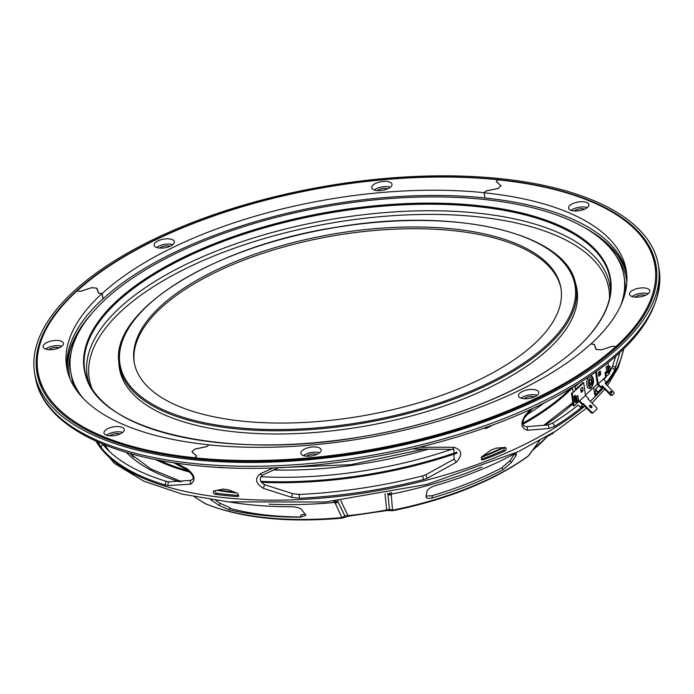 <?xml version="1.0" encoding="UTF-8"?>
<svg xmlns="http://www.w3.org/2000/svg" width="694" height="694" viewBox="0 0 694 694"><rect width="100%" height="100%" fill="white"/><g stroke="black" fill="none" stroke-linecap="round" stroke-linejoin="round"><path stroke-width="1.04" d="M281.547 470.116A197.322 83.896 170.1 0 1 274.356 469.743M133.552 456.999A244.496 103.953 170.1 0 1 132.979 456.435M572.429 387.408A244.496 103.953 170.1 0 1 523.059 423.861M457.008 452.913A244.496 103.953 170.1 0 1 261.204 482.07M189.974 471.903A244.496 103.953 170.1 0 1 156.905 459.818M570.589 388.449A244.496 103.953 170.1 0 1 522.981 423.14M456.834 452.236A244.496 103.953 170.1 0 1 260.779 481.358M188.733 470.905A244.496 103.953 170.1 0 1 159.152 460.252M544.92 402.373A234.589 99.745 170.1 0 1 527.752 414.188M451.889 449.235A234.589 99.745 170.1 0 1 260.744 476.709M428.024 449.252A230.061 97.819 170.1 0 1 273.818 470.003M133.742 457.164A244.982 104.161 170.1 0 1 130.038 453.434M572.489 387.825A244.982 104.161 170.1 0 1 566.547 393.559A244.982 104.161 170.1 0 1 523.111 424.129M457.042 453.139A244.982 104.161 170.1 0 1 261.378 482.313M190.364 472.302A244.982 104.161 170.1 0 1 155.647 459.567M620.939 304.944A280.758 119.368 -9.9 0 0 623.932 275.761A280.758 119.368 -9.9 0 0 387.304 198.762A280.758 119.368 -9.9 0 0 88.112 317.973A280.758 119.368 -9.9 0 0 70.788 372.296L71.551 376.668A280.758 119.368 -9.9 0 0 74.917 388.015M625.363 292.122A280.758 119.368 -9.9 0 0 624.695 280.133L623.932 275.761M547.514 329.693A216.571 92.085 170.1 0 1 316.724 421.64A216.571 92.085 170.1 0 1 134.194 362.251A216.571 92.085 170.1 0 1 331.706 234.303A216.571 92.085 170.1 0 1 560.873 287.784A216.571 92.085 170.1 0 1 547.514 329.693M134.358 363.118A216.571 92.085 170.1 0 1 332.01 236.055A216.571 92.085 170.1 0 1 561.021 288.652M70.788 372.296A280.758 119.368 -9.9 0 0 83.133 398.313M626.569 272.638A283.889 120.704 -9.9 0 0 484.976 198.016L484.056 192.767L485.956 191.032L498.119 188.482L500.964 185.871L496.262 181.585L498.162 179.85A312.994 133.083 -9.9 0 1 654.85 265.004A312.994 133.083 -9.9 0 1 615.951 346.575L612.576 346.228L601.212 349.897L596.146 349.377L594.272 344.345L590.906 344.024A283.889 120.704 -9.9 0 0 626.179 270.009A283.889 120.704 -9.9 0 0 484.056 192.767L484.074 192.698A283.889 120.704 -9.9 0 0 102.148 293.562L103.068 298.802A283.889 120.704 -9.9 0 1 484.959 197.937M484.074 192.698L485.974 190.963L498.136 188.412L500.99 185.801L496.279 181.516L498.179 179.781A312.994 133.083 -9.9 0 0 77.095 290.986L80.469 291.333L91.842 287.663L96.9 288.183L98.782 293.25M96.9 288.183L97.039 288.982M376.868 190.564A10.289 4.372 -9.9 0 0 387.304 188.959A10.289 4.372 -9.9 0 0 391.989 184.231A10.289 4.372 -9.9 0 0 381.101 181.689A10.289 4.372 -9.9 0 0 371.724 187.77A10.289 4.372 -9.9 0 0 376.868 190.564M390.358 187.215A10.289 4.372 -9.9 0 0 374.266 190.026M159.256 248.036A10.289 4.372 -9.9 0 0 169.692 246.431A10.289 4.372 -9.9 0 0 174.376 241.703A10.289 4.372 -9.9 0 0 163.489 239.161A10.289 4.372 -9.9 0 0 154.103 245.234A10.289 4.372 -9.9 0 0 159.256 248.036M172.745 244.687A10.289 4.372 -9.9 0 0 156.653 247.498M102.148 293.562L98.774 293.215M229.089 509.812L219.087 505.414L220.015 503.297L230.018 507.687L229.089 509.812A209.727 89.17 -9.9 0 0 300.589 517.195L300.823 515L305.334 514.107M230.052 502.057A229.141 97.429 170.1 0 0 291.654 506.759C296.373 506.898 299.687 507.826 301.595 509.543L305.872 515.286L300.589 517.195M211.713 499.819L211.531 500.244L210.768 499.671M211.531 500.244L219.087 505.414M215.765 500.391L220.015 503.297M426.116 496.045L431.824 495.768L432.579 497.815C428.259 498.882 426.064 498.5 426.003 496.652L426.047 497.303M431.824 495.768A207.974 88.433 -9.9 0 0 501.762 467.791L503.211 469.569A209.727 89.17 -9.9 0 1 432.579 497.815M501.762 467.791L509.951 460.729L511.391 462.499L503.211 469.569M511.391 462.499L516.006 455.542L514.558 453.772L509.951 460.729M426.003 496.652L427.036 491.126C427.877 489.01 430.592 487.197 435.19 485.687A229.141 97.429 170.1 0 0 512.953 454.587L516.518 453.711L516.006 455.542M337.9 501.727A3.921 3.583 154.2 0 1 335.176 503.055L335.141 503.003A3.921 3.557 -29.6 0 0 337.796 501.693A7.842 4.164 24.5 0 0 337.935 501.641L344.805 515.816A7.842 4.884 58.1 0 1 344.736 516.024L343.677 517.663L342.029 518.175C286.796 522.903 241.304 518.123 205.554 503.818L204.739 503.402A3.921 1.492 120.6 0 1 204.609 503.341L204.609 503.341A3.921 1.492 120.6 0 1 204.496 503.254M341.804 517.42L335.176 503.055M344.441 516.865A3.921 3.6 -161.5 0 1 342.047 517.577A205.528 87.392 -9.9 0 1 204.739 503.402L204.105 503.011A3.921 2.368 122.3 0 1 203.88 502.89L203.88 502.89A3.921 2.368 122.3 0 1 203.81 502.846M344.736 516.024A3.921 3.6 160.4 0 1 342.038 517.256M343.677 517.663L348.492 516.171A7.842 1.136 -96 0 1 347.998 515.625A202.37 86.047 -9.9 0 0 386.671 509.943L386.697 510.567L393.22 510.654L392.683 510.142A3.921 3.496 133 0 1 390.271 510.133L391.208 510.602M338.056 500.756L337.935 501.641L344.805 515.816L347.998 515.625L340.659 500.461M482.018 467.027A233.089 99.103 170.1 0 1 391.199 494.163L392.5 509.847A3.921 3.617 167.3 0 1 389.603 509.439L390.271 510.133M392.5 509.847L392.683 510.142A205.528 87.392 -9.9 0 0 528.316 455.889L539.568 440.725M389.603 509.439A7.842 5.5 -72.4 0 1 389.455 509.266L387.92 494.301L389.455 509.266L386.671 509.943L385.014 493.781M527.31 456.843L528.316 455.889A3.921 1.804 -139.3 0 0 528.568 455.689L527.31 456.843C492.896 481.246 448.194 499.177 393.22 510.654L393.22 510.654M529.21 454.891A3.921 2.62 -142.7 0 1 529.158 454.96A3.921 2.62 -142.7 0 1 528.759 455.351M532.766 450.085A202.37 86.047 -9.9 0 0 547.627 436.101A7.842 6.263 41.6 0 1 547.601 436.127M553.075 433.247L553.17 433.134A3.921 3.175 -142.8 0 1 551.262 434.14L553.829 432.319A205.528 87.392 -9.9 0 1 553.17 433.134L553.526 432.666A3.921 2.481 -142.3 0 1 552.242 433.308M551.539 433.308L551.262 434.14M552.563 433.117A3.921 2.342 37.7 0 0 553.612 432.553M391.676 492.497L391.199 494.163A3.921 3.218 -140 0 1 389.178 493.668L390.358 492.757M387.295 493.347L387.92 494.301A7.842 3.722 -44.4 0 0 388.05 494.319L389.178 493.668M388.05 494.319A3.921 3.6 -1.6 0 0 390.956 494.805M528.837 455.247A3.921 2.75 36.5 0 0 529.27 454.822L539.767 440.621M390.965 494.865A3.921 3.609 174.2 0 1 387.989 494.371M389.516 509.283A3.921 3.609 -5.8 0 0 392.492 509.778M335.141 503.003L333.502 501.233M269.107 504.182A233.089 99.103 170.1 0 0 334.577 502.473A3.921 3.01 -62.2 0 0 336.286 501.441L335.081 501.068M337.796 501.693L336.286 501.441M342.012 517.186A3.921 3.583 -25.9 0 0 344.745 515.859M194.511 496.843L204.105 503.011M203.516 502.63A3.921 2.507 -57.3 0 0 203.741 502.803A3.921 2.507 -57.3 0 0 203.993 502.933M193.053 459.662A316.525 134.584 -9.9 0 0 514.159 410.293A316.525 134.584 -9.9 0 0 658.32 264.718A316.525 134.584 -9.9 0 0 323.369 186.565A316.525 134.584 -9.9 0 0 34.7 373.554A316.525 134.584 -9.9 0 0 193.053 459.662M498.821 179.659A314.174 133.578 -9.9 0 0 180.102 228.656A314.174 133.578 -9.9 0 0 37.016 373.155A314.174 133.578 -9.9 0 0 194.199 458.613A314.174 133.578 -9.9 0 0 512.918 409.616A314.174 133.578 -9.9 0 0 656.004 265.125A314.174 133.578 -9.9 0 0 498.821 179.659M119.923 434.028A6.367 2.707 -9.9 0 0 109.643 435.823M59.111 347.833A6.367 2.707 -9.9 0 0 48.814 349.663M170.03 246.283A6.367 2.707 -9.9 0 0 159.75 248.079M387.616 188.829A6.367 2.707 -9.9 0 0 381.101 188.872A6.367 2.707 -9.9 0 0 377.415 190.616M584.548 209.18A6.367 2.707 -9.9 0 0 582.76 208.773A6.367 2.707 -9.9 0 0 574.268 210.976M645.359 295.375A6.367 2.707 -9.9 0 0 635.088 297.136M534.441 396.925A6.367 2.707 -9.9 0 0 524.161 398.72M316.854 454.379A6.367 2.707 -9.9 0 0 306.488 456.184M594.949 395.12L595.816 395.216L595.357 395.424M597.109 393.897L595.079 393.689L595.678 391.06L597.517 391.251L597.109 393.897A271.102 115.265 -9.9 0 1 595.816 395.216L594.697 394.348L593.717 387.452M580.887 407.708L581.91 407.82A271.102 115.265 -9.9 0 0 583.463 406.528L581.442 406.32L582.188 404.802M595.678 391.06L595.435 389.334A268.882 114.328 -9.9 0 0 598.818 385.664M603.858 379.635A268.882 114.328 -9.9 0 0 606.391 376.287M610.538 370.136A268.882 114.328 -9.9 0 0 611.908 367.863L615.786 356.23M595.435 389.334L597.517 391.251M619.829 352.587L614.537 370.596A271.128 115.282 170.1 0 1 605.428 383.704M532.897 408.176L525.289 416.938C521.758 420.07 523.484 427.027 523.953 425.786L526.408 426.706L547.609 424.997L552.45 423.262A3.132 1.952 58.2 0 1 554.575 426.454L548.937 428.484L527.475 430.263C521.029 428.372 520.196 423.514 524.976 415.68L530.719 409.182M554.575 426.454A271.128 115.282 170.1 0 0 580.965 407.803L581.91 407.82L580.965 407.803L578.336 405.001A268.882 114.328 -9.9 0 1 552.45 423.262M504.816 447.387L503.618 450.285A268.821 114.302 -9.9 0 1 481.749 459.107L482.851 459.922A271.172 115.299 -9.9 0 0 504.92 451.013C506.707 449.348 506.689 448.151 504.885 447.43L505.614 447.578M482.851 459.922L481.419 459.775L481.853 456.713L490.84 450.198L495.802 448.203L504.885 447.43M214.316 490.849L216.337 493.217L215.123 494.328C212.98 493.217 212.607 492.072 214.004 490.901L223.537 489.01M222.739 489.14L227.806 489.643L237.487 493.261L238.745 496.167L237.617 496.574L238.632 495.447A268.821 114.302 -9.9 0 1 225.932 494.328A268.821 114.302 -9.9 0 1 216.337 493.217M213.457 491.161L214.004 490.901M215.123 494.328A271.172 115.299 -9.9 0 0 224.804 495.447A271.172 115.299 -9.9 0 0 237.617 496.574M278.606 467.626L262.662 475.078C258.845 478.322 259.539 481.549 264.735 484.759L292.547 493.625L299.426 494.449A268.882 114.328 -9.9 0 0 422.464 475.919L425.726 474.791L454.11 459.142L453.911 449.4L452.783 449.2M419.792 447.24L453.676 447.266C462.013 449.747 462.881 454.752 456.305 462.265L427.304 478.244L423.505 479.554A271.128 115.282 170.1 0 1 299.435 498.24L291.437 497.286L263.416 488.359C255.548 483.501 254.507 478.626 260.293 473.759L273.341 467.834M262.488 475.156L262.566 475.13A3.132 1.631 -113.2 0 1 260.293 473.759M102.53 443.969L102.946 444.507A3.132 2.759 140.7 0 0 101.315 447.882L97.967 442.017M102.946 444.507A268.882 114.328 -9.9 0 0 166.517 481.384L168.876 481.827L190.824 480.387L192.585 479.19C194.034 477.619 192.49 474.696 187.944 470.437A3.132 1.397 -62.8 0 1 187.501 469.083C194.979 475.225 196.046 480.239 190.685 484.126L168.174 485.583L165.424 485.063A271.128 115.282 170.1 0 1 101.315 447.882M176.276 463.115L187.501 469.083M580.757 407.525A268.725 114.258 -9.9 0 0 582.119 406.389M594.758 394.669A268.725 114.258 -9.9 0 0 595.652 393.741M490.242 425.83L485.384 427.591M579.768 386.385L579.655 385.595M580.505 407.092A268.752 114.267 -9.9 0 0 581.442 406.32M223.286 467.565L218.254 467.296M493.634 424.572L486.294 428.38L483.215 428.363M581.477 383.921L581.537 384.762M109.756 451.751A263.243 111.925 170.1 0 1 104.907 444.932M595.426 393.984A263.243 111.925 170.1 0 1 594.775 394.713M582.977 406.476A263.243 111.925 170.1 0 1 581.52 407.777M300.615 517.013A199.707 84.911 170.1 0 1 229.731 508.338M208.833 444.802L206.942 446.546L194.771 449.087L191.926 451.699L196.636 455.984L194.736 457.728A312.994 133.083 -9.9 0 1 38.049 372.574A312.994 133.083 -9.9 0 1 76.939 290.994L80.313 291.341L91.686 287.672L96.744 288.192L98.617 293.232L101.992 293.579A283.889 120.704 -9.9 0 0 66.719 367.568A283.889 120.704 -9.9 0 0 208.833 444.802L208.851 444.88M101.992 293.579L102.912 298.819A283.889 120.704 -9.9 0 0 67.24 370.18M38.049 372.574L38.959 377.814A312.994 133.083 -9.9 0 0 41.675 387.851M62.113 345.959A10.289 4.372 -9.9 0 0 63.397 343.278A10.289 4.372 -9.9 0 0 52.51 340.737A10.289 4.372 -9.9 0 0 43.123 346.818A10.289 4.372 -9.9 0 0 51.044 349.681A10.289 4.372 -9.9 0 0 62.113 345.959M61.766 346.263A10.289 4.372 -9.9 0 0 45.674 349.073M122.994 432.128A10.289 4.372 -9.9 0 0 124.269 429.447A10.289 4.372 -9.9 0 0 113.382 426.905A10.289 4.372 -9.9 0 0 103.996 432.987A10.289 4.372 -9.9 0 0 111.925 435.849A10.289 4.372 -9.9 0 0 122.994 432.128M122.638 432.431A10.289 4.372 -9.9 0 0 106.546 435.242M615.804 346.592A312.994 133.083 -9.9 0 1 194.719 457.797L196.619 456.053L191.908 451.768L194.754 449.157L206.916 446.615L208.816 444.871A283.889 120.704 -9.9 0 0 590.741 344.007L594.116 344.363L595.99 349.394L601.056 349.915L612.429 346.245L615.804 346.592L616.02 347.859M194.719 457.797L194.875 458.682M316.022 447.005A10.289 4.372 -9.9 0 0 305.586 448.61A10.289 4.372 -9.9 0 0 300.901 453.347A10.289 4.372 -9.9 0 0 311.788 455.88A10.289 4.372 -9.9 0 0 321.175 449.807A10.289 4.372 -9.9 0 0 316.022 447.005M319.544 452.792A10.289 4.372 -9.9 0 0 316.941 452.245A10.289 4.372 -9.9 0 0 303.452 455.602M533.634 389.534A10.289 4.372 -9.9 0 0 523.198 391.138A10.289 4.372 -9.9 0 0 518.513 395.875A10.289 4.372 -9.9 0 0 529.401 398.417A10.289 4.372 -9.9 0 0 538.787 392.336A10.289 4.372 -9.9 0 0 533.634 389.534M537.156 395.32A10.289 4.372 -9.9 0 0 534.554 394.782A10.289 4.372 -9.9 0 0 521.064 398.13M594.272 344.345L594.411 345.152M615.951 346.575L616.159 347.737M630.777 291.61A10.289 4.372 -9.9 0 0 629.501 294.299A10.289 4.372 -9.9 0 0 640.389 296.832A10.289 4.372 -9.9 0 0 649.775 290.76A10.289 4.372 -9.9 0 0 641.846 287.889A10.289 4.372 -9.9 0 0 630.777 291.61M648.135 293.744A10.289 4.372 -9.9 0 0 632.052 296.555M569.904 205.45A10.289 4.372 -9.9 0 0 568.62 208.131A10.289 4.372 -9.9 0 0 579.516 210.672A10.289 4.372 -9.9 0 0 588.894 204.591A10.289 4.372 -9.9 0 0 580.973 201.72A10.289 4.372 -9.9 0 0 569.904 205.45M587.263 207.575A10.289 4.372 -9.9 0 0 571.171 210.386M588.469 377.172A6.367 3.097 97.9 0 0 586.734 383.999A6.367 3.097 97.9 0 0 589.033 388.414C591.201 389.412 592.719 386.489 593.587 379.635C592.546 376.59 591.618 375.315 590.776 375.792A6.367 3.097 97.9 0 0 590.516 375.784M589.9 386.029L592.659 383.504L591.947 378.456L589.189 380.98L589.9 386.029M589.458 382.888L591.618 383.192L589.77 385.083L591.644 383.366L592.659 383.504M574.623 401.366L575.473 401.488A1.18 0.885 -132.5 0 0 576.341 400.585L575.794 396.699L576.645 396.821L577.191 400.698A2.16 1.622 47.5 0 1 576.783 402.034A2.16 1.622 47.5 0 1 575.595 402.355L574.745 402.242L573.929 396.448L575.161 395.32L576.306 400.299M574.432 395.988L575.014 400.117L575.864 400.238M576.645 396.821L577.876 395.693L578.432 399.571A2.16 1.622 47.5 0 1 578.015 400.898L576.783 402.034M575.473 401.488L576.705 400.36M574.511 400.577L575.014 400.117M577.139 396.361L577.035 395.571L577.876 395.693M576.254 401.149L575.56 401.496M580.852 390.366L583.038 390.67L581.138 392.405L580.644 388.926L582.552 387.191L583.038 390.67M577.469 388.484L579.369 386.749M574.085 405.921L573.244 405.799L571.448 393.108L572.298 393.229L574.085 405.921L577.174 403.093L577 401.835M577.85 401.054L578.033 402.312L585.493 395.476L588.503 398.538L588.026 398.981L596.814 407.916L597.031 409.052L592.529 413.234L591.366 412.973L582.57 404.029L583.09 403.5L582.613 403.934L579.603 400.872M572.298 393.229L583.697 382.784L585.493 395.476M591.618 383.192L591.062 379.271M578.701 383.522L575.022 386.888L575.387 389.499L582.847 382.672L583.697 382.784M582.96 383.461L582.847 382.672M585.432 395.051L597.334 384.146L595.643 372.184M600.709 374.482L600.223 371.004L598.323 372.747L598.809 376.226L600.709 374.482L599.868 374.37L598.705 375.437L599.868 374.37L599.486 371.68M578.033 402.312L577.573 402.242M572.429 387.356L573.149 392.448M575.387 389.499L575.5 390.288M575.022 386.888L573.548 386.688M579.056 401.375L582.101 404.472L582.613 403.934M591.366 412.973L591.878 412.444L583.09 403.5M591.878 412.444L593.04 412.704L592.529 413.234M593.04 412.704L597.031 409.052M591.427 407.682A1.466 0.963 43.9 0 0 590.863 406.311A1.466 0.963 43.9 0 0 589.475 405.799M582.57 404.029L582.101 404.472M591.739 407.525A1.466 0.963 43.9 0 0 591.765 407.499A1.466 0.963 43.9 0 0 591.375 405.782A1.466 0.963 43.9 0 0 589.648 405.461A1.466 0.963 43.9 0 0 590.013 407.152A1.466 0.963 43.9 0 0 591.739 407.525M588.052 399.007L588.503 398.538M609.263 366.953L609.15 366.163L609.991 366.276L610.547 370.162A2.16 1.622 47.5 0 1 610.13 371.49L608.898 372.626A2.16 1.622 47.5 0 1 607.71 372.947L606.868 372.834L606.738 371.958L607.588 372.079A1.18 0.885 -132.5 0 0 608.465 371.177L607.909 367.291L608.759 367.412L609.306 371.29A2.16 1.622 47.5 0 1 608.898 372.626M609.991 366.276L608.759 367.412M606.634 371.169L608.421 370.891M607.979 370.83L607.285 365.903L606.044 367.039L606.738 371.958M608.829 370.943L607.588 372.079M610.703 395.268L601.906 386.324L602.418 385.795L601.143 386.966L598.124 383.903L603.355 379.124L606.365 382.186L605.081 383.357L613.869 392.301L614.086 393.429L611.865 395.528L610.703 395.268L611.214 394.73L602.418 385.795M609.349 372.21L609.532 373.467L606.443 376.295L605.602 372.027L605.055 373.294L605.584 377.076L603.355 379.124M605.116 383.392L606.365 382.186M611.865 395.528L614.086 393.429M611.492 392.943A0.98 0.642 43.9 0 0 610.338 391.832M601.906 386.324L600.631 387.504L597.334 384.146M611.856 392.821A0.98 0.642 43.9 0 0 610.46 391.442A0.98 0.642 43.9 0 0 611.856 392.821M611.214 394.73L612.377 394.999M600.631 387.504L601.143 386.966M596.398 371.646L598.124 383.903M608.022 362.78L608.673 367.395M605.099 372.643L605.593 376.174L606.443 376.295M560.735 329.997A230.885 98.166 170.1 0 1 170.776 412.956A230.885 98.166 170.1 0 1 311.094 232.091A230.885 98.166 170.1 0 1 560.735 329.997M561.776 330.821A231.865 98.583 170.1 0 1 310.036 429.603A231.865 98.583 170.1 0 1 118.761 361.652C111.847 308.839 216.632 245.19 338.125 226.964C453.971 207.35 564.04 232.325 575.196 281.99A231.865 98.583 170.1 0 1 561.776 330.821M575.196 281.99L576.02 284.991A232.16 98.713 170.1 0 1 562.591 333.883A232.16 98.713 170.1 0 1 310.522 432.804A232.16 98.713 170.1 0 1 118.995 364.758L118.761 361.652M92.129 388.883A263.659 112.107 170.1 0 1 329.789 223.347A263.659 112.107 170.1 0 1 609.479 298.594M89.101 383.504A265.203 112.758 170.1 0 1 329.156 219.729A265.203 112.758 170.1 0 1 610.503 292.504M84.798 370.501A266.652 113.374 170.1 0 1 328.028 213.249A266.652 113.374 170.1 0 1 610.147 278.815M124.495 417.207A266.652 113.374 170.1 0 1 84.746 370.223A266.652 113.374 170.1 0 1 327.932 212.694A266.652 113.374 170.1 0 1 610.104 278.537C612.88 294.967 607.415 312.083 593.7 329.902C559.008 376.061 465.414 419.549 364.567 436.24C225.073 461.649 91.356 429.803 84.746 370.223L84.841 370.787M593.951 329.789A267.043 113.538 170.1 0 1 142.929 425.734A267.043 113.538 170.1 0 1 305.213 216.554A267.043 113.538 170.1 0 1 593.951 329.789M193.721 463.505A316.525 134.584 -9.9 0 0 514.835 414.136A316.525 134.584 -9.9 0 0 658.988 268.561C663.967 311.103 633.171 351.832 566.599 390.774C471.703 446.537 312.153 478.582 195.075 465.448C105.349 456.47 42.959 423.427 35.368 377.397A316.525 134.584 -9.9 0 0 193.721 463.505M656.298 267.051A314.174 133.578 -9.9 0 0 651.189 252.573M37.259 359.96A314.174 133.578 -9.9 0 0 37.389 375.064M69.947 378.62A282.701 120.201 170.1 0 1 71.282 351.797M616.524 256.633A282.701 120.201 170.1 0 1 626.882 281.512M626.786 274.824A283.872 120.695 -9.9 0 0 596.693 235.665M82.838 325.347A283.872 120.695 -9.9 0 0 67.786 372.34M67.639 371.784A283.924 120.721 170.1 0 1 91.461 313.835M584.686 227.753A283.924 120.721 170.1 0 1 626.734 274.251M602.626 387.061A271.128 115.282 170.1 0 1 597.69 392.492M611.908 367.863A3.132 2.672 30.3 0 1 614.537 370.596M612.767 366.024A3.132 2.403 20.4 0 1 615.526 368.453M525.289 416.938A3.132 0.954 -137.8 0 0 524.976 415.68M526.408 426.706A3.132 2.056 86.8 0 1 527.475 430.263M547.609 424.997A3.132 2.264 84.2 0 1 548.937 428.484M504.92 451.013L503.618 450.285M422.464 475.919A3.132 0.503 75.7 0 1 423.505 479.554M425.726 474.791L427.304 478.244M454.11 459.142L456.305 462.265M452.367 449.191A3.132 1.258 -90.9 0 0 452.549 449.218A3.132 1.258 -90.9 0 0 453.676 447.266M262.662 475.078A3.132 1.631 -113.2 0 1 262.566 475.13L278.624 467.626M264.735 484.759A3.132 0.573 109.5 0 0 263.416 488.359M292.547 493.625L291.437 497.286M299.426 494.449A3.132 0.807 87.3 0 0 299.435 498.24M98.973 442.46A3.132 2.125 154.1 0 0 98.73 443.605M166.517 481.384A3.132 2.169 106.8 0 0 165.424 485.063M168.876 481.827A3.132 2.351 93.9 0 0 168.174 485.583M190.824 480.387A3.132 2.256 78.6 0 0 190.685 484.126M95.963 441.115A271.076 115.256 -9.9 0 0 225.264 497.798A271.076 115.256 -9.9 0 0 584.704 406.198M590.282 401.271A271.076 115.256 -9.9 0 0 603.346 387.79M606.122 384.415A271.076 115.256 -9.9 0 0 623.568 349.039M105.618 447.587A263.243 111.925 170.1 0 1 103.814 444.49M216.91 490.363A249.623 106.139 -9.9 0 0 236.472 492.922A249.623 106.139 -9.9 0 0 236.593 492.94M481.15 457.476A249.623 106.139 -9.9 0 0 504.495 447.465M544.92 425.275A249.623 106.139 -9.9 0 0 572.949 403.726M126.308 452.341A249.623 106.139 -9.9 0 0 179.763 481.853M593.439 379.939A5.196 2.524 97.9 0 0 589.102 379.401A5.196 2.524 97.9 0 0 590.23 387.391A5.196 2.524 97.9 0 0 593.439 379.939M577.191 400.698L578.432 399.571M610.547 370.162L609.306 371.29M605.177 372.409L605.905 372.513M423.592 449.183L350.652 464.685L278.728 467.626M205.554 503.818L194.441 496.835M348.492 516.171L386.697 510.567M529.158 454.96L528.568 455.689M532.471 450.484L547.661 436.084M547.583 436.127L550.42 434.982M658.988 268.561L658.32 264.718M35.368 377.397L34.7 373.554M453.911 449.4L412.8 448.923M187.944 470.437L173.717 462.733M586.586 408.115L556.172 430.844L518.513 451.568L426.992 484.386L325.26 502.014L228.213 501.875L182.253 494.128L143.832 481.22L114.467 463.419L95.538 440.924M623.897 348.709L618.345 367.36L607.406 385.725M604.734 389.195L592.034 403.058M234.815 492.28L218.35 490.077M181.62 481.705L151.249 469.161L129.674 453.329M572.802 402.685L543.645 425.396M503.185 447.587L481.697 456.826M302.142 494.31L298.021 494.466M654.85 265.004L655.761 270.244"/></g></svg>

